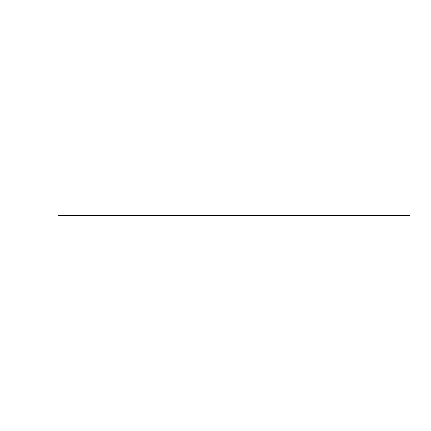 <?xml version="1.0" encoding="UTF-8"?>
<svg xmlns="http://www.w3.org/2000/svg" width="431" height="431" viewBox="0 0 431 431"><rect width="100%" height="100%" fill="white"/><g stroke="black" fill="none" stroke-linecap="round" stroke-linejoin="round"><path stroke-width="0.65" d="M409.45 215.5L58.632 215.5"/></g></svg>
